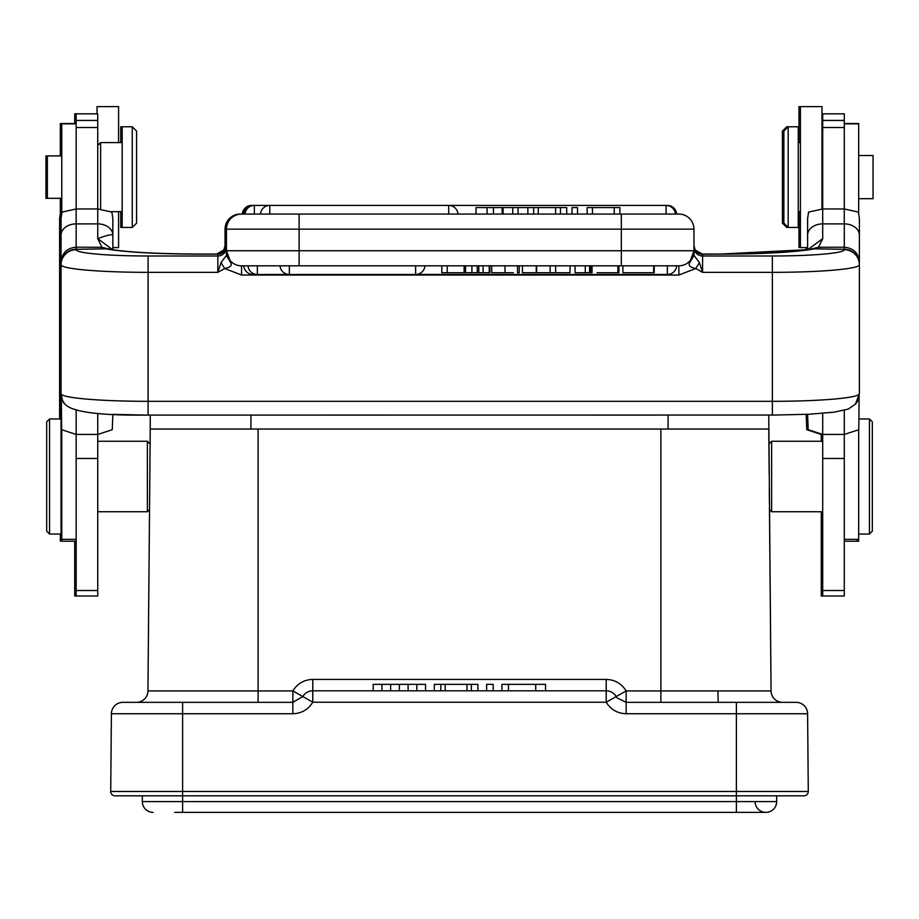 <?xml version="1.0" encoding="UTF-8"?>
<svg xmlns="http://www.w3.org/2000/svg" width="919" height="919" viewBox="0 0 919 919"><rect width="100%" height="100%" fill="white"/><g stroke="black" fill="none" stroke-linecap="round" stroke-linejoin="round"><path stroke-width="1.38" d="M718.141 702.334L717.934 690.927L718.141 702.334M768.766 415.101L771.052 690.927L769.467 509.563L771.638 511.745L771.638 441.258L822.7 441.258M769.444 507.564L769.467 509.057M769.421 503.899L769.387 500.866M769.375 499.66L769.341 495.697L769.375 499.66M769.283 488.506L769.341 495.456M769.157 473.641L768.766 429.035L150.234 429.035L150.234 415.101M768.916 445.968L768.95 449.885L768.916 445.968M769.054 462.739L769.123 470.838L769.054 462.739M769.077 465.336L769.019 457.823L769.077 465.336M768.916 447.048L768.893 444.497L768.916 447.048M197.424 702.334L136.449 702.334A11.51 11.51 0 0 0 147.948 690.927A11.51 11.51 0 0 1 136.449 702.334A11.51 11.51 0 0 0 147.948 690.927L150.234 429.035M150.107 444.497L150.084 447.048L150.107 444.497M149.981 457.823L149.923 465.336L149.981 457.823M149.877 470.838L149.946 462.739L149.877 470.838M150.05 449.885L150.084 445.968L150.05 449.885M149.533 509.057L149.556 506.449M149.659 495.456L149.728 487.805M149.705 490.482L149.774 482.268M147.948 690.927L292.851 690.927C297.469 683.529 304.109 679.692 312.782 679.417L606.218 679.417C614.845 679.669 621.485 683.506 626.149 690.927L626.149 702.334L796.095 702.334A11.51 11.51 0 0 1 807.606 713.741L808.283 791.477A4.319 4.319 0 0 1 803.964 795.831A4.319 4.319 0 0 0 808.283 791.477L807.606 713.741L626.149 713.741L626.149 702.334L617.12 697.958L616.189 696.579L606.218 702.231L606.218 690.824A11.51 11.51 0 0 1 616.189 696.579L626.149 690.927L660.876 690.927L660.876 429.035M660.876 702.334L660.876 690.927L771.052 690.927A11.51 11.51 0 0 0 782.551 702.334M626.149 713.741C617.453 713.454 610.813 709.617 606.218 702.231L312.782 702.231C308.187 709.617 301.547 713.454 292.851 713.741L182.605 713.741L182.605 791.477L736.395 791.477L736.395 795.831L135.093 795.831L142.33 795.831L142.33 801.586L736.395 801.586L736.395 795.831L803.964 795.831A4.319 4.319 0 0 0 808.283 791.477L736.395 791.477L736.395 702.334M302.81 696.579A11.51 11.51 0 0 1 302.788 696.636A11.51 11.51 0 0 0 302.81 696.579L302.81 696.579A11.51 11.51 66.9 0 1 312.782 690.824L312.782 702.231L302.81 696.579L292.851 702.334L292.851 690.927L302.81 696.579L292.851 702.334L122.905 702.334L182.605 702.334L182.605 713.741L111.394 713.741L110.717 791.477A4.319 4.319 0 0 0 115.036 795.831A4.319 4.319 0 0 1 110.717 791.477A4.319 4.319 0 0 0 115.036 795.831L182.605 795.831L182.605 812.373L643.622 812.373M312.782 679.417L312.782 690.824L606.218 690.824A11.51 11.51 0 0 1 616.189 696.579L617.12 697.958L616.189 696.579M111.394 713.741A11.51 11.51 0 0 1 122.905 702.334M425.554 690.824L425.554 684.356L390.644 684.356L390.644 690.824M399.374 684.356L399.374 690.824M390.644 684.356L381.925 684.356L381.925 690.824M381.925 684.356L373.194 684.356L373.194 690.824M416.824 684.356L416.824 690.824M408.105 684.356L408.105 690.824M471.367 690.824L471.367 684.356L477.914 684.356L477.914 690.824M471.367 684.356L467.001 684.356L467.001 690.824M467.001 684.356L445.187 684.356L445.187 690.824M445.187 684.356L440.821 684.356L440.821 690.824M440.821 684.356L434.285 684.356L434.285 690.824M486.633 690.824L486.633 684.356L493.181 684.356L493.181 690.824M545.541 690.824L545.541 684.356L508.46 684.356L508.46 690.824M508.46 684.356L501.912 684.356L501.912 690.824M535.72 684.356L535.72 690.824M174.69 812.373L182.605 812.373M776.67 795.831L776.67 801.586A10.787 10.787 0 0 1 765.883 812.373A10.787 10.787 0 0 1 755.096 801.586A10.787 10.787 0 0 0 765.883 812.373A10.787 10.787 0 0 0 776.67 801.586A10.787 10.787 0 0 1 765.883 812.373L622.048 812.373M153.117 812.373A10.787 10.787 0 0 1 142.33 801.586M149.533 509.563L147.362 511.745L147.362 441.258L150.096 443.992L147.362 441.258L97.736 441.258M61.056 534.042L61.056 418.961L49.546 418.961L49.546 534.042L61.056 534.042M46.674 421.844L49.546 418.961L46.674 421.844L46.674 531.159L49.546 534.042L46.674 531.159M109.108 249.072A15.106 13.785 101.3 0 0 109.097 249.072A15.106 13.785 101.3 0 0 106.145 248.842L101.975 247.303L97.736 238.63L97.736 113.818L76.162 113.818L76.162 208.969L97.736 208.969L111.854 212.094L112.842 218.481L112.842 235.138L112.842 218.481M97.736 595.994L97.736 434.434L76.162 434.434L76.162 595.994L97.736 595.994M61.056 235.138L61.056 218.481L62.032 212.094L76.162 208.969L76.162 223.891A15.106 11.246 180 0 0 61.056 235.138L61.056 264.764A15.106 15.049 0 0 1 76.162 249.715L76.162 247.177L101.975 247.303L109.981 249.244M76.162 249.715A71.923 6.272 180 0 0 148.074 255.987L217.837 255.987L217.837 272.346L224.684 268.52C229.842 267.475 231.967 265.717 231.048 263.236L226.476 250.738L621.324 250.738L621.324 229.153L226.476 229.153L226.419 255.413L220.997 262.639L217.837 272.346L148.074 272.346A87.029 7.582 180 0 1 61.056 264.764L61.056 393.791C62.113 400.041 63.434 403.498 65.019 404.176A15.106 15.003 138.8 0 1 64.996 404.153A15.106 15.003 138.8 0 1 61.309 394.308L61.642 429.713L76.162 434.434L76.162 410.356M112.842 414.308L112.244 429.713L97.736 434.434L97.736 413.355M112.842 249.727L112.842 235.138A15.106 11.246 0 0 0 97.736 223.891L76.162 223.891L76.162 247.177C66.995 248.073 61.964 253.012 61.056 262.007M112.623 249.692L97.736 238.63C106.788 235.264 111.819 234.104 112.842 235.138M218.377 254.092L198.424 254.103A100.688 8.776 0 0 1 106.145 248.842L76.162 249.313A15.106 15.049 180 0 0 61.056 264.362M226.108 248.119L225.235 250.002L217.837 254.218A8.627 8.593 180 0 0 226.476 245.626L225.247 250.014M230.187 261.846L226.476 255.103L226.476 252.897M226.476 251.553L226.476 247.383A8.627 8.593 180 0 1 217.837 255.987L217.837 254.218M693.96 252.105L693.96 250.738A15.106 15.106 0 0 1 678.865 265.832L241.582 265.832L299.112 265.832L289.359 265.832L289.359 274.436M287.911 265.832L280.456 265.832M280.215 265.832L257.354 265.832L257.354 274.436M255.907 265.832L252.702 265.832M251.128 265.832L244.684 265.832M415.629 274.436L667.355 274.471A9.351 9.351 0 0 0 676.671 265.832L623.197 265.832L654.225 265.832L654.225 272.736L623.197 272.736L654.225 272.736M226.476 229.153A15.106 15.106 0 0 1 241.582 214.058L678.865 214.058A15.106 15.106 0 0 1 693.96 229.153L693.96 250.738L689.399 263.213C688.469 265.717 690.594 267.486 695.752 268.52L699.439 262.639L694.017 255.413L693.96 250.738L621.324 250.738L621.324 265.832L622.898 265.832L622.898 272.736M243.949 265.832L243.765 265.832A9.351 9.351 0 0 0 253.081 274.471L415.629 274.471L415.629 265.832M253.081 273.437L253.081 274.471L257.354 274.471A9.351 9.351 0 0 1 248.027 265.832L243.765 265.832M597.12 272.736L617.878 272.736L617.878 265.832L597.12 265.832M592.054 265.832L590.687 265.832L590.687 272.736L592.054 272.736L592.054 265.832M513.434 265.832L491.734 265.832L491.734 272.736L513.434 272.736M691.065 259.629L687.722 262.96M683.495 265.109L681.553 265.591M699.439 262.639L702.598 272.346L695.752 268.52L678.865 275.034L678.865 265.832A15.106 15.106 0 0 0 693.96 250.738L693.96 251.461M693.96 247.383A8.627 8.593 180 0 0 702.598 255.987L702.598 254.218A8.627 8.593 0 0 1 693.96 245.649M702.059 254.092L695.212 250.025L694.327 248.096M678.865 275.034L241.582 275.034L224.684 268.52L220.997 262.639M690.261 261.846L693.971 255.114M229.371 259.629L227.223 255.436M226.419 255.413L231.048 263.236M241.582 265.832A15.106 15.106 0 0 1 226.476 250.738A15.106 15.106 0 0 0 241.582 265.832L241.582 275.034M807.606 414.308L808.192 429.713L822.7 434.434L822.7 595.994L844.285 595.994L844.285 434.434L858.794 429.713L859.127 394.308A15.106 15.003 -138.8 0 1 855.44 404.153A15.106 15.003 -138.8 0 1 855.417 404.176L859.38 393.791L859.38 264.764A87.029 7.582 180 0 1 772.362 272.346L772.362 255.987L702.598 255.987L702.598 272.346L772.362 272.346L772.362 401.316A87.029 7.582 0 0 0 859.127 394.308M810.455 249.244L818.542 247.268L844.285 247.211C853.452 248.107 858.484 253.035 859.38 262.007L859.38 264.764A15.106 15.049 0 0 0 844.285 249.715L844.285 249.313A15.106 15.049 180 0 1 859.38 264.362L859.38 218.481L858.403 212.094L844.285 208.969L844.285 113.818L822.7 113.818L822.7 208.969L844.285 208.969L844.285 223.891A15.106 11.246 0 0 1 859.38 235.138M807.835 249.692L822.7 238.63L822.7 208.969L808.582 212.094L807.606 218.481L807.606 235.138A15.106 11.246 0 0 1 822.7 223.891L844.285 223.891L844.285 249.313L814.291 248.842A15.106 13.785 -101.3 0 0 811.339 249.072A15.106 13.785 -101.3 0 0 811.328 249.072M822.7 238.63L818.542 247.268L814.291 248.842A100.688 8.776 0 0 1 722.012 254.103L702.598 254.218M807.606 235.138L807.606 249.727M844.285 410.356L844.285 434.434L822.7 434.434L822.7 413.355M844.285 234.506L844.285 238.641M857.232 540.338L857.232 541.234L844.285 541.234L858.668 541.234L858.668 429.885M858.668 212.99L858.668 123.537L844.285 123.537M872.326 421.844L869.454 418.961L872.326 421.844L872.326 531.159L869.454 534.042L869.454 418.961L859.38 418.961M858.668 198.688L873.05 198.688L873.05 155.529L858.668 155.529M786.744 227.452L782.425 223.133L782.425 131.084L786.744 126.765L788.18 126.765L783.873 131.084L783.873 223.133L788.18 227.452L798.255 227.452L798.255 126.765L788.18 126.765L788.18 227.452L786.744 227.452L786.744 226.017M493.446 214.058L493.446 207.579L476.042 207.579L476.042 214.058L458.03 214.058L533.675 214.058L533.675 207.579L538.247 207.579L538.247 214.058L666.103 214.058L619.888 214.058L619.888 207.579L614.248 207.579L614.248 214.058M677.418 214.058L666.103 214.058L666.103 205.419L448.713 205.419A9.351 9.351 0 0 1 458.03 214.058L269.795 214.058L448.713 214.058L448.713 205.419L254.333 205.419L254.333 214.058L260.479 214.058L240.135 214.058A15.106 15.106 0 0 0 225.04 229.153L225.04 245.626L225.04 229.153A15.106 15.106 0 0 1 240.135 214.058L240.135 214.127M592.433 214.058L592.433 207.579L587.161 207.579L587.161 214.058L577.534 214.058L577.534 207.579L572.032 207.579L572.032 214.058L566.713 214.058L566.713 207.579L560.452 207.579L560.452 214.058M269.795 214.058L260.479 214.058A9.351 9.351 0 0 1 269.795 205.419L269.795 214.058M592.433 207.579L614.248 207.579M503.095 214.058L503.095 207.579L527.851 207.579L527.851 214.058M527.851 207.579L533.675 207.579M555.604 214.058L555.604 207.579L560.452 207.579M538.247 207.579L555.604 207.579M503.095 207.579L493.446 207.579M512.745 207.579L512.745 214.058M518.052 214.058L518.052 207.579M487.059 207.579L487.059 214.058M550.136 265.832L550.136 272.736L536.616 272.736L536.616 265.832M570.021 265.832L570.021 272.736L555.616 272.736L555.616 265.832M555.616 272.736L550.136 272.736M441.809 265.832L441.809 272.736L447.208 272.736L447.208 265.832M447.208 272.736L464.118 272.736L464.118 265.832M465.565 265.832L465.565 272.736L464.899 272.736L464.899 265.832M489.873 265.832L489.873 272.736L489.23 272.736L489.23 265.832M483.118 265.832L483.118 272.736L478.788 272.736L478.788 265.832M489.23 272.736L483.118 272.736M477.26 265.832L477.26 272.736L478.788 272.736M471.918 265.832L471.918 272.736L477.26 272.736M471.918 272.736L465.565 272.736M585.288 265.832L585.288 272.736L575.087 272.736L575.087 265.832M585.288 272.736L589.55 272.736L589.55 265.832M617.878 272.736L618.924 272.736L618.924 265.832M517.5 265.832L517.5 272.736L519.224 272.736L519.224 265.832M653.65 265.832L653.65 272.736M522.44 265.832L522.44 272.736L536.248 272.736L536.248 265.832M76.162 123.537L61.768 123.537L61.768 212.99M61.768 429.885L61.768 541.234L76.162 541.234M47.386 198.32L45.95 198.32L45.95 155.897L47.386 155.897L47.386 198.32L61.768 198.32M97.736 145.466L100.608 142.583L100.608 209.061M122.193 126.765L122.193 227.452L132.256 227.452L132.256 126.765L120.745 126.765L120.745 142.583M132.256 227.452L136.575 223.133L136.575 131.084L132.256 126.765M59.62 418.961L59.62 218.481L60.597 212.094M224.673 248.096A8.627 8.593 0 0 0 225.04 245.626L225.04 229.153A15.106 15.106 0 0 1 240.135 214.058M217.47 254.046L223.788 250.025L225.04 245.626L223.799 250.014L216.666 254.046M225.063 245.695L226.292 247.372M806.158 414.377L806.756 429.713L821.264 434.434M806.158 247.59L806.158 249.945M806.756 429.713L808.192 429.713M821.264 434.411L821.264 441.258M821.264 511.745L821.264 595.994L822.7 595.994M786.744 126.765L786.744 128.2M76.162 113.818L74.715 113.818L74.715 123.537M74.715 541.234L74.715 595.994L76.162 595.994M60.332 198.32L60.332 418.961M60.332 534.042L60.332 541.234M61.768 123.537L60.332 123.537L60.332 155.897M120.745 211.634L120.745 227.452L122.193 227.452M821.988 208.981L821.988 106.627L800.415 106.627L800.415 247.59L807.606 247.59M798.967 211.634L798.967 247.59M820.552 106.627L798.967 106.627L798.967 142.583M112.842 247.59L118.585 247.59L118.585 211.634M118.585 142.583L118.585 106.627L97.012 106.627L97.012 113.818M258.124 429.035L258.124 702.334M250.921 415.101L250.921 429.035M668.079 429.035L668.079 415.101M626.149 702.334L617.12 697.958M110.717 791.477L182.605 791.477L182.605 795.831M606.218 690.824L606.218 679.417M292.851 713.741L292.851 702.334M736.395 812.373L736.395 801.586L776.67 801.586A10.787 10.787 0 0 1 765.883 812.373M299.112 214.058L299.112 265.832M844.285 249.715A71.923 6.272 180 0 1 772.362 255.987M148.074 255.987L148.074 401.316L772.362 401.316L772.362 415.101L808.869 414.251L834.199 412.171L848.271 409.07L855.44 404.153M689.399 263.213L694.017 255.413M822.7 127.5L844.285 127.5M822.7 458.478L844.285 458.478M822.7 590.515L844.285 590.515M822.7 120.435L844.285 120.435M844.285 539.35L858.668 539.35M844.285 123.824L858.668 123.824M61.309 394.308A87.029 7.582 0 0 0 148.074 401.316L148.074 415.043M770.926 415.043A71.923 6.272 0 0 0 772.362 415.043L146.638 415.101L112.842 414.377M678.865 214.058A15.106 15.106 0 0 1 693.96 229.153L621.324 229.153L621.324 214.058M667.355 205.511L666.103 205.419A9.351 9.351 0 0 1 675.431 214.058M245.017 214.058A9.351 9.351 0 0 1 254.333 205.419L253.081 205.511M502.142 207.579L502.142 214.058M676.671 265.832A9.351 9.351 0 0 1 667.355 274.471L667.355 265.832M504.99 272.736L504.99 265.832M97.736 458.478L76.162 458.478M97.736 590.515L76.162 590.515M97.736 120.435L76.162 120.435M76.162 127.5L97.736 127.5M61.768 123.824L76.162 123.824M61.768 539.35L76.162 539.35M61.056 441.258L61.768 441.258M61.056 511.745L61.768 511.745M97.736 511.745L147.362 511.745M811.339 249.072C794.2 252.162 764.424 253.816 722.012 254.046L702.334 254.046L695.201 250.025L693.96 245.626M768.904 443.992L771.638 441.258L768.904 443.992M822.7 511.745L771.638 511.745L769.467 509.563M872.326 531.159L869.454 534.042L858.668 534.042M800.415 211.634L798.255 211.634M822.7 142.583L821.988 142.583M800.415 142.583L798.255 142.583M64.996 404.153C71.923 411.999 99.608 415.652 148.074 415.101M225.235 250.025L218.102 254.046L198.424 254.046C156.012 253.816 126.236 252.162 109.097 249.072M676.671 214.058A9.351 9.351 0 0 0 667.355 205.419M242.329 214.058A9.351 9.351 0 0 1 251.645 205.419L253.081 205.419A9.351 9.351 0 0 0 243.765 214.058M667.355 274.471L415.629 274.471A9.351 9.351 0 0 0 424.946 265.832A9.351 9.351 0 0 1 415.629 274.471L289.359 274.471A9.351 9.351 0 0 1 280.031 265.832M47.386 155.897L61.768 155.897M100.608 142.583L122.193 142.583M111.222 211.634L122.193 211.634M822.7 113.818L821.988 113.818M720.576 254.046L806.158 249.727M60.332 411.769L61.056 411.769M60.332 224.225L61.056 224.225"/></g></svg>
